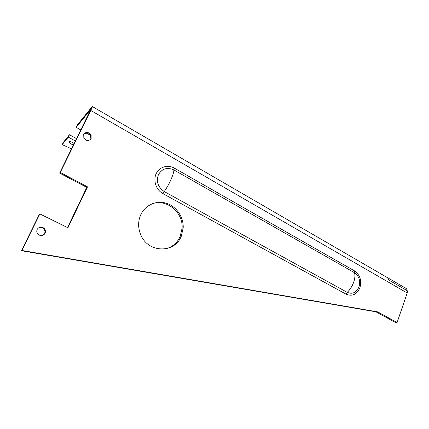 <?xml version="1.0" encoding="UTF-8"?>
<svg xmlns="http://www.w3.org/2000/svg" width="429" height="429" viewBox="0 0 429 429"><rect width="100%" height="100%" fill="white"/><g stroke="black" fill="none" stroke-linecap="round" stroke-linejoin="round"><path stroke-width="0.64" d="M163.015 193.677L164.221 191.548C169.096 184.819 173.874 174.126 173.911 169.938C167.23 166.978 162.055 168.57 158.387 174.71C156.113 181.665 158.054 187.28 164.221 191.548L347.217 292.353C352.418 294.482 356.333 292.701 358.955 287.012C360.617 280.807 359.1 276.013 354.397 272.635L354.531 270.892C360.065 274.887 361.856 280.534 359.899 287.843C356.81 294.557 352.198 296.664 346.053 294.16L163.015 193.677C156.215 190.02 152.939 180.63 156.118 173.793C159.202 166.897 167.836 164.328 174.447 168.179L354.531 270.892M74.185 143.538C72.163 142.133 70.512 141.484 69.23 141.591L69.037 141.715C69.09 142.787 70.56 143.897 73.445 145.045M83.934 134.057C86.465 132.593 88.605 133.188 90.353 135.848L90.111 139.838M83.725 134.427C86.149 131.628 88.605 131.837 91.093 135.06L91.141 138.572C88.824 141.345 86.39 141.189 83.848 138.106L83.725 134.427M38.256 228.067C39.849 227.22 41.441 227.279 43.018 228.255C44.863 229.708 45.377 231.488 44.557 233.591L43.238 235.135M37.167 229.429C38.76 227.038 40.889 226.528 43.549 227.901C45.404 229.365 45.919 231.156 45.093 233.269C43.597 235.591 41.538 236.148 38.91 234.936C36.899 233.489 36.32 231.649 37.167 229.429M151.046 204.252C165.573 197.726 183.446 211.926 182.078 228.233L180.164 236.529C177.236 242.921 172.447 247.018 165.809 248.82M140.712 214.875C145.158 204.992 156.531 200.048 166.538 203.308C176.571 206.505 183.725 217.192 183.194 227.912L181.274 236.25C174.812 253.459 148.295 253.201 140.846 234.995C137.945 228.174 137.897 221.466 140.712 214.875M90.755 110.451L407.201 292.969L397.093 322.538L377.654 311.872L21.879 250.477L39.87 213.899L67.911 227.772L87.505 186.84L60.242 172.479L90.755 110.451C92.074 107.722 92.578 106.403 92.251 106.489L77.434 124.839L76.196 127.338L80.867 129.955M76.571 138.68L69.46 134.738L63.315 142.369L62.194 144.632L71.573 148.842M67.525 227.584L86.776 187.382L59.642 173.096L90.825 109.406M397.093 322.538L395.313 322.442L375.922 311.819L21.45 250.718L39.355 214.323L39.87 213.899M60.242 172.479L59.642 173.096M87.505 186.84L86.776 187.382M21.879 250.477L21.45 250.718M377.654 311.872L375.922 311.819M85.687 132.658L91.382 135.854M75.413 141.039L68.286 137.108L62.194 144.632M69.46 134.738L68.286 137.108M90.771 109.368L76.196 127.338M407.201 292.969L407.55 290.9L388.513 279.89L387.66 277.751L406.145 288.465M405.813 289.897L406.628 288.744M346.053 294.16L347.217 292.353C352.815 287.173 356.333 277.434 354.397 272.635L173.911 169.938L174.447 168.179M91.093 135.06L90.353 135.848M43.549 227.901L43.018 228.255M183.194 227.912L182.078 228.233M92.369 106.558L387.644 277.772"/></g></svg>
